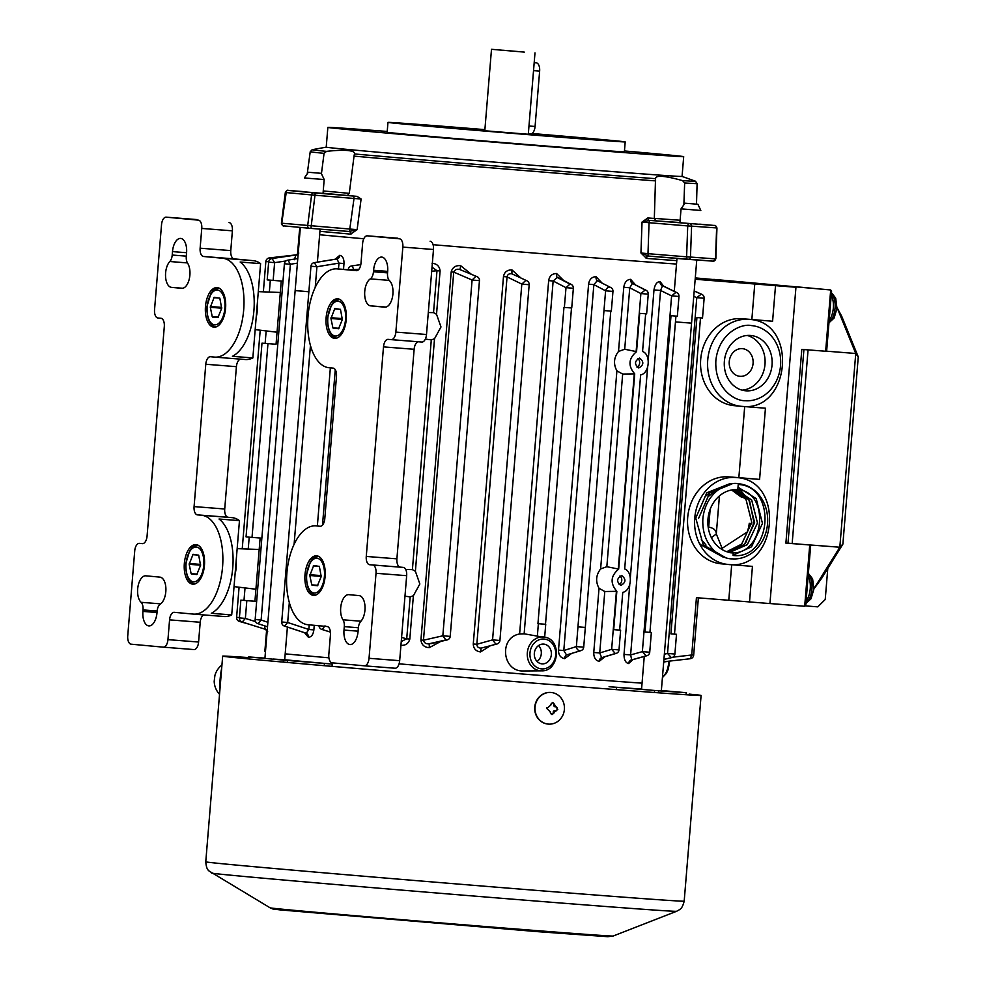 <?xml version="1.0" encoding="UTF-8"?>
<svg xmlns="http://www.w3.org/2000/svg" width="986" height="986" viewBox="0 0 986 986"><rect width="100%" height="100%" fill="white"/><g stroke="black" fill="none" stroke-linecap="round" stroke-linejoin="round"><path stroke-width="1.48" d="M309.838 575.504L313.696 565.496L319.353 566.42L321.214 576.551L317.418 585.758L311.761 584.846L309.838 575.504L321.263 576.391M184.345 563.462A19.831 10.094 -85.5 0 0 192.775 584.168A19.831 10.094 -85.5 0 0 192.837 584.168A19.831 10.094 -85.5 0 0 204.459 565.249A19.831 10.094 -85.5 0 0 196.017 544.629A19.831 10.094 -85.5 0 0 195.943 544.617A19.831 10.094 -85.5 0 0 184.345 563.462M205.47 306.461A19.831 10.094 -85.5 0 0 213.9 327.167A19.831 10.094 -85.5 0 0 213.974 327.167A19.831 10.094 -85.5 0 0 225.584 308.261A19.831 10.094 -85.5 0 0 217.154 287.629A19.831 10.094 -85.5 0 0 217.08 287.616A19.831 10.094 -85.5 0 0 205.47 306.461M160.274 604.098A13.89 7.062 -85.5 0 0 165.821 591.625A13.89 7.062 -85.5 0 0 159.917 577.13L145.842 575.824A13.89 7.062 -85.5 0 0 145.792 575.824A13.89 7.062 -85.5 0 0 137.991 586.51A13.89 7.062 -85.5 0 0 141.084 602.31A7.937 4.043 94.5 0 1 143.032 609.915L142.908 611.406A13.89 7.062 -85.5 0 0 148.812 625.9A13.89 7.062 -85.5 0 0 148.861 625.9A13.89 7.062 -85.5 0 0 156.996 612.713L157.107 611.221A7.937 4.043 94.5 0 1 160.274 604.098M139.396 543.348L142.403 543.631A7.937 4.043 -85.5 0 0 142.44 543.631A7.937 4.043 -85.5 0 0 147.074 536.101L164.305 326.551A7.937 4.043 -85.5 0 0 160.94 318.268L157.92 317.985A7.937 4.043 94.5 0 1 154.543 309.703L161.531 224.697A7.937 4.043 94.5 0 1 166.178 217.154L198.383 220.149A7.937 4.043 94.5 0 1 201.76 228.432L200.133 248.201A7.937 4.043 -85.5 0 0 203.498 256.483L222.602 258.246A49.596 25.242 94.5 0 1 243.678 310.011A49.596 25.242 94.5 0 1 214.665 357.117A49.596 25.242 94.5 0 1 214.48 357.092L210.449 356.722A7.937 4.043 -85.5 0 0 210.425 356.722A7.937 4.043 -85.5 0 0 205.778 364.253L194.082 506.594A7.937 4.043 -85.5 0 0 197.459 514.877L201.477 515.247A49.596 25.242 94.5 0 1 222.553 567.012A49.596 25.242 94.5 0 1 193.527 614.105A49.596 25.242 94.5 0 1 193.342 614.093L174.251 612.318A7.937 4.043 -85.5 0 0 174.214 612.318A7.937 4.043 -85.5 0 0 169.567 619.861L167.953 639.631A7.937 4.043 94.5 0 1 163.306 647.161L131.101 644.178A7.937 4.043 94.5 0 1 127.736 635.896L134.725 550.891A7.937 4.043 94.5 0 1 139.359 543.348A7.937 4.043 94.5 0 1 139.396 543.348L139.359 543.348M193.712 614.13L223.982 616.496A49.596 25.242 -85.5 0 0 224.167 616.521A49.596 25.242 -85.5 0 0 231.71 614.919L211.287 613.317A49.596 25.242 -85.5 0 0 232.758 567.813A49.596 25.242 -85.5 0 0 219.04 519.03L239.462 520.633A49.596 25.242 -85.5 0 0 232.117 517.65L201.477 515.247M214.837 357.129L245.12 359.508A49.596 25.242 -85.5 0 0 245.292 359.52A49.596 25.242 -85.5 0 0 252.847 357.93L232.413 356.328A49.596 25.242 -85.5 0 0 253.895 310.812A49.596 25.242 -85.5 0 0 240.165 262.029L260.6 263.632A49.596 25.242 -85.5 0 0 253.242 260.661L222.602 258.246M181.707 288.319A13.89 7.062 -85.5 0 0 181.757 288.319A13.89 7.062 -85.5 0 0 189.879 275.131A13.89 7.062 -85.5 0 0 187.599 263.176A7.937 4.043 94.5 0 1 186.292 256.348L186.576 252.909A13.89 7.062 -85.5 0 0 180.623 238.415A13.89 7.062 -85.5 0 0 172.501 251.615L172.217 255.041A7.937 4.043 94.5 0 1 169.814 261.524A13.89 7.062 -85.5 0 0 165.574 276.795A13.89 7.062 -85.5 0 0 171.515 287.37L181.806 288.331M196.793 219.558A7.937 4.043 -85.5 0 1 196.818 219.57A7.937 4.043 -85.5 0 0 196.818 219.57L166.178 217.154A7.937 4.043 94.5 0 1 166.215 217.166L198.383 220.149M193.946 649.564L163.306 647.161A7.937 4.043 94.5 0 1 163.282 647.161L193.909 649.564A7.937 4.043 -85.5 0 0 193.946 649.564A7.937 4.043 -85.5 0 0 198.593 642.034L167.953 639.631M201.76 228.432L232.388 230.835A7.937 4.043 -85.5 0 0 229.023 222.553M203.782 614.919A7.937 4.043 -85.5 0 0 200.207 622.265L198.593 642.034M240.572 359.15A7.937 4.043 -85.5 0 0 236.418 366.669L224.722 508.998A7.937 4.043 -85.5 0 0 228.086 517.28L232.117 517.65M232.388 230.835L230.773 250.604A7.937 4.043 -85.5 0 0 234.138 258.887L253.242 260.661M260.6 263.632L252.847 357.93M239.462 520.633L231.71 614.919M679.933 222.528L656.59 220.913A198.445 1.232 -175.3 0 1 649.404 220.383L642.034 222.06L649.059 222.713L647.987 253.673L640.949 252.983L648.505 256.089A2.379 1.799 -85.7 0 0 646.508 258.418L640.949 252.983L642.034 222.06L647.814 217.968A196.066 1.22 4.7 0 0 654.322 218.461L655.542 178.281M310.935 228.395L349.081 231.488A2.379 1.762 -84.9 0 1 350.646 233.99A2.379 1.762 -84.9 0 1 350.634 234.113A198.186 1.232 -175.3 0 1 327.204 231.993A198.186 1.232 -175.3 0 1 319.932 231.316M624.446 150.957A178.528 1.109 -175.3 0 1 683.692 156.651A178.528 1.109 -175.3 0 1 596.259 150.427A178.528 1.109 -175.3 0 1 417.534 135.735A178.528 1.109 -175.3 0 1 327.845 127.404L326.218 147.173A178.528 1.109 4.7 0 0 350.942 149.761A178.528 1.109 4.7 0 0 594.632 170.196A178.528 1.109 4.7 0 0 682.065 176.42L695.475 181.214L697.102 183.556L696.498 204.127M326.218 147.148L312.205 149.699A192.332 1.196 4.7 0 0 326.539 151.363C335.437 150.365 342.487 150.082 347.664 150.513C352.668 151.018 354.923 152.164 354.442 153.952L354.036 156.121A194.094 1.208 4.7 0 0 602.039 176.777A194.094 1.208 4.7 0 0 655.69 180.894M326.539 151.363L324.061 153.335L321.436 173.721M357.955 129.597L370.477 130.67L357.955 129.597M464.591 139.494L477.113 140.567L464.591 139.494M645.14 153.668L657.662 154.74L645.14 153.668M327.845 127.404A178.528 1.109 -175.3 0 1 387.215 131.446M387.966 122.387L387.153 132.272A119.023 0.739 4.7 0 0 446.941 137.83A119.023 0.739 4.7 0 0 566.087 147.629A119.023 0.739 4.7 0 0 624.385 151.782L625.198 141.898A119.023 0.739 -175.3 0 1 566.901 137.744A119.023 0.739 -175.3 0 1 447.755 127.946A119.023 0.739 -175.3 0 1 387.966 122.387A119.023 0.739 -175.3 0 1 446.251 126.541A119.023 0.739 -175.3 0 1 484.89 129.634M532.058 133.517A119.023 0.739 -175.3 0 1 625.198 141.898M354.504 153.693L354.442 153.952A192.332 1.196 4.7 0 0 601.324 174.534A192.332 1.196 4.7 0 0 655.591 178.688C655.517 174.966 664.502 175.607 682.546 180.611L684.654 182.952A194.094 1.208 4.7 0 0 697.102 183.556M484.878 129.856L423.549 125.321L465.404 129.203L578.683 138.323L531.737 133.714M683.877 204.78L684.654 182.952M654.322 218.387L680.118 220.248M323.248 190.939L349.278 193.342M347.442 195.425L349.278 193.379L354.036 156.121M597.528 258.11A198.359 1.232 4.7 0 0 676.519 264.051A198.359 1.232 -175.3 0 1 597.528 258.11A198.359 1.232 -175.3 0 1 433.064 244.701A198.359 1.232 4.7 0 0 597.528 258.11M654.322 218.461L656.466 220.901M299.99 227.409L299.3 232.523A198.359 1.232 4.7 0 0 299.917 232.671A198.359 1.232 -175.3 0 1 299.3 232.523A198.359 1.232 -175.3 0 1 299.929 232.474M319.649 234.742A198.359 1.232 4.7 0 0 363.785 238.748A198.359 1.232 -175.3 0 1 319.649 234.742M323.063 193.219L346.85 195.45A196.177 1.22 4.7 0 0 357.018 196.362L361.098 198.987L357.129 229.664L350.634 234.113M646.113 258.369A2.379 1.775 -77.5 0 1 648.147 256.04L647.987 253.673L686.601 256.841L687.723 225.93L649.059 222.713L649.404 220.383A2.379 1.799 94.3 0 1 647.814 217.968M648.147 256.04L712.878 261.13M649.638 220.396L714.394 225.474A2.379 1.812 -84.9 0 1 714.419 225.474L699.703 224.155L714.419 225.474C715.17 225.091 716.021 225.917 716.958 227.963L715.836 258.874L713.161 261.167A2.379 2.182 93.9 0 1 713.137 261.154M699.69 224.34L679.921 222.713M349.081 231.488L357.129 229.664L281.749 223.218A2.379 2.169 95.5 0 0 283.672 225.88C283.315 226.472 282.551 225.572 281.392 223.193L285.324 192.504C287.037 190.397 287.998 189.706 288.22 190.458L303.294 191.58L288.232 190.458A2.379 1.836 -85.7 0 0 288.22 190.458L315.237 192.973L310.923 228.395L349.451 231.5A2.379 1.75 -92.9 0 1 351.041 234.126M349.451 231.5L354.011 198.469L361.098 198.987M313.684 192.837A2.379 1.91 95.2 0 0 311.601 194.932L354.011 198.469L353.764 196.091L357.018 196.362M323.038 193.404L303.269 191.777M688.302 223.612L687.723 225.93L691.593 226.151A2.379 1.935 -85.8 0 0 689.855 223.736M714.653 225.498A2.379 2.182 93.9 0 1 716.637 227.939L716.009 227.939M283.919 225.893L309.345 228.259A2.379 1.91 95.2 0 0 309.37 228.259A2.379 1.91 95.2 0 1 307.681 225.621L311.601 194.932L285.669 192.529A2.379 2.169 -84.5 0 1 288.011 190.458M286.211 192.627L281.749 223.218M648.492 256.089L686.786 259.269L686.601 256.878L690.471 257.063L691.593 226.151L716.637 227.939L715.516 258.85A2.379 2.182 93.9 0 1 713.161 261.167L688.351 259.392A2.379 1.935 94.2 0 1 688.339 259.392A2.379 1.935 94.2 0 0 690.471 257.063L714.887 258.85M210.314 307.299L214.172 297.304L219.829 298.228L221.69 308.359L217.894 317.566L212.236 316.642L210.314 307.299L221.739 308.199M692.973 694.403A240.017 1.491 -175.3 0 1 701.095 695.463A240.017 1.491 -175.3 0 1 524.885 682.411A240.017 1.491 -175.3 0 1 255.916 659.622A240.017 1.491 -175.3 0 1 230.786 657.181A240.017 1.491 4.7 0 1 222.676 656.121A240.017 1.491 4.7 0 1 248.669 657.588M689.152 694.095A236.048 1.467 -175.3 0 1 697.139 695.13A236.048 1.467 -175.3 0 1 686.268 694.686M686.046 694.748L686.268 692.727L685.134 692.616L686.268 692.727A237.823 1.479 4.7 0 1 658.685 690.804L658.438 692.801A236.048 1.467 -175.3 0 1 283.29 662.062M249.002 658.919A236.048 1.467 -175.3 0 1 234.606 657.489A236.048 1.467 -175.3 0 1 226.62 656.454A236.048 1.467 -175.3 0 1 248.669 657.637M549.375 706.321L550.977 704.854A19.732 7.395 -85.4 0 0 550.977 704.066L552.456 702.587L554.65 704.349A19.732 7.395 94.6 0 1 554.637 705.15L557.805 709.378L554.058 712.274A19.732 7.395 94.6 0 1 553.935 713.051L552.209 714.505L550.262 712.755A19.732 7.395 -85.4 0 0 550.385 711.978L546.799 708.503L549.375 706.321M564.386 709.464A15.875 14.716 95.6 0 0 551.26 692.492A15.875 14.716 95.6 0 0 535.053 707.122A15.875 14.716 95.6 0 0 548.179 724.081A15.875 14.716 95.6 0 0 564.386 709.464M557.176 708.515L557.805 709.378L557.176 708.515A1.59 1.467 95.6 0 0 556.042 706.851M546.799 708.503L546.86 707.714M551.297 714.419L551.519 714.443A1.59 1.467 95.6 0 0 553.121 712.977L554.058 712.274M555.66 710.807L554.773 710.721A1.59 1.467 95.6 0 0 553.183 712.188M554.773 710.721L555.512 710.77A1.59 1.467 95.6 0 0 557.102 709.316M554.637 705.15L553.762 705.064A1.59 1.467 95.6 0 0 555.106 706.765L555.931 706.851M553.762 705.064L553.836 704.275A1.59 1.467 95.6 0 0 552.678 702.599M551.112 692.48A15.875 14.716 95.6 0 0 550.964 692.468A15.875 14.716 95.6 0 0 534.757 707.098A15.875 14.716 95.6 0 0 547.883 724.057A15.875 14.716 95.6 0 0 548.031 724.069M715.861 360.605C718.683 333.058 741.706 323.223 751.295 325.577A37.69 32.439 -84.7 0 1 780.542 365.683A37.69 32.439 -84.7 0 1 745.12 400.698C734.903 401.092 714.443 388.817 715.861 360.605M702.858 518.747C705.68 491.213 728.703 481.378 738.292 483.732A37.69 32.439 -84.7 0 1 767.539 523.837A37.69 32.439 -84.7 0 1 732.117 558.852C721.9 559.247 701.44 546.971 702.858 518.747M266.614 630.005L264.84 651.635A198.359 1.232 4.7 0 0 265.456 651.783M285.188 653.854A198.359 1.232 4.7 0 0 328.905 657.81M399.071 663.837A198.359 1.232 4.7 0 0 563.08 677.222A198.359 1.232 4.7 0 0 642.059 683.162M826.699 350.35L831.58 291.006L831.223 291.992L830.693 289.97L695.278 277.916L795.948 287.259L769.943 603.568L696.436 597.689L691.728 654.975L693.676 655.123L698.384 597.849M571.313 653.656L564.596 658.673C560.504 657.81 558.483 654.95 558.507 650.094L588.593 284.178C589.345 279.371 591.822 276.869 596.012 276.659L601.854 282.809M632.839 659.646L628.624 663.553C625.568 662.875 624.027 659.819 624.015 654.396L629.758 584.661M662.555 285.644L660.571 290.463L653.989 289.921C654.877 284.56 656.898 281.774 660.028 281.54L663.578 286.125M604.689 656.91L599.205 661.36C595.544 660.521 593.72 657.563 593.757 652.473L599.032 588.285C595.396 581.518 595.926 575.072 600.622 568.922L616.903 370.835L622.671 374.051L634.725 373.867C627.872 365.88 628.476 358.473 636.549 351.645L624.705 349.241L629.758 287.776L640.888 293.557L645.164 290.007L646.126 290.303L632.445 283.401L629.758 287.776L623.781 287.283C624.582 282.255 626.862 279.605 630.621 279.334L635.329 284.695M616.903 370.835C613.267 364.068 613.797 357.61 618.505 351.46L623.781 287.283M490.079 645.929L480.564 651.931C475.881 651.278 473.453 648.628 473.268 643.969L503.476 276.585C504.401 272.025 507.235 269.807 511.968 269.917L520.423 277.596M541.622 670.825A16.959 14.593 -84.7 0 1 540.501 670.788A16.959 14.593 -84.7 0 1 527.337 652.744A16.959 14.593 -84.7 0 1 543.286 636.981A16.959 14.593 -84.7 0 1 544.74 637.178C562.143 639.606 559.173 671.639 541.622 670.825L522.666 670.961C502.207 671.133 498.768 637.535 519.61 633.986L548.66 280.628C549.448 275.981 552.086 273.615 556.585 273.529L563.622 280.48M440.717 641.455L429.206 647.691C424.263 647.309 421.503 644.745 420.936 640.013L451.206 271.889C452.525 267.317 455.668 265.246 460.622 265.678L471 273.985M305.45 632.987L306.264 633.246L308.852 629.487L313.868 629.906C313.215 634.614 311.391 637.079 308.408 637.313L304.563 632.729M335.228 259.207L339.825 255.288C342.709 256.04 344.102 258.8 343.991 263.558L343.51 269.388M432.053 263.287C436.847 263.656 439.522 266.22 440.089 270.953L436.527 314.287L440.988 326.97L434.518 338.74L415.389 571.288L419.851 583.971L413.38 595.741L409.819 639.076C408.5 643.648 405.431 645.719 400.636 645.3M731.513 490.005A31.737 27.312 -84.7 0 1 741.854 497.486L743.124 496.044M733.079 489.771L746.008 499.483L751.8 522.444L751.677 523.492L749.261 523.27A31.737 27.312 -84.7 0 1 747.191 531.996L721.173 548.943M795.948 287.259L775.526 285.657L772.593 321.239L748.768 319.365A43.643 37.567 -84.7 0 1 749.224 319.402C798.586 321.707 790.649 412.481 741.632 406.355L741.152 406.306A43.643 37.567 -84.7 0 1 707.738 359.915A43.643 37.567 -84.7 0 1 748.768 319.365L741.731 318.712A43.643 37.567 95.3 0 0 700.726 359.003A43.643 37.567 95.3 0 0 734.114 405.653L741.152 406.306A43.643 37.567 -84.7 0 0 741.62 406.355M741.743 406.355L765.444 408.216L759.59 479.393L735.766 477.52A43.643 37.567 -84.7 0 1 736.222 477.557C785.583 479.862 777.646 570.635 728.629 564.51L728.149 564.46A43.643 37.567 -84.7 0 1 694.736 518.069A43.643 37.567 -84.7 0 1 735.766 477.52L728.728 476.867A43.643 37.567 95.3 0 0 687.723 517.157A43.643 37.567 95.3 0 0 721.111 563.807L728.149 564.46A43.643 37.567 -84.7 0 0 728.617 564.51M728.74 564.51L752.441 566.371L749.52 601.965M695.266 278.064L767.133 284.732L695.192 279.026M695.167 279.248L775.526 285.657M610.765 311.108L585.327 627.453L577.956 626.85L605.601 290.821A3.969 3.34 -62.1 0 1 605.675 290.476A3.969 3.34 -62.1 0 1 610.864 287.579L597.282 280.665L593.868 284.621L563.795 650.538L566.506 654.95L580.939 650.637A3.969 3.34 -107.4 0 1 576.379 646.939A3.969 3.34 -107.4 0 1 576.354 646.582L583.712 647.173A3.969 3.969 0 0 1 580.939 650.637M664.17 661.717L668.681 661.224M624.015 654.396L630.609 654.938L642.367 651.635L671.614 295.874L660.571 290.463L630.609 654.938L631.743 659.93M624.705 349.241L618.505 351.46M599.032 588.285L604.788 591.514L616.842 591.329C609.989 583.342 610.605 575.935 618.678 569.095L606.834 566.703L600.622 568.922M604.788 591.514L599.735 652.966L593.757 652.473M599.205 661.36A3.969 2.712 -85.6 0 1 601.67 657.674L615.276 653.508L611.64 649.33L599.735 652.966L601.67 657.674L616.213 653.385A3.969 3.969 0 0 0 618.998 649.922L611.64 649.33L616.41 591.292M645.657 313.819L642.564 351.509C651.105 354.381 649.564 373.337 640.641 374.902L624.68 568.971C633.222 571.843 631.693 590.799 622.758 592.364L619.664 630.091L620.625 630.19L613.699 629.635A226.127 1.405 4.7 0 0 619.664 630.091M480.564 651.931L481.143 648.11L497.055 643.969L481.143 648.11C478.407 648.085 476.977 646.804 476.842 644.277L473.268 643.969M511.968 269.917L511.907 273.825L526.98 280.825L511.907 273.825C509.207 273.393 507.58 274.416 507.05 276.893L503.476 276.585M544.099 637.326L524.145 633.813L519.61 633.986M548.66 280.628L553.146 281.01L524.145 633.813M558.852 278.003L557.238 277.485L553.146 281.01L566.001 287.678L569.994 284.104L571.227 284.424L558.852 278.003M460.622 265.678A3.969 0.703 94.8 0 1 459.747 269.523L477.113 276.684L459.747 269.523C456.949 268.747 454.94 269.609 453.733 272.111L423.475 640.222C424.153 642.872 425.989 644.068 428.972 643.796L431.671 643.513M477.113 276.684A3.969 3.969 0 0 1 479.455 280.628L472.134 280.036L453.733 272.111L451.206 271.889M429.206 647.691A3.969 0.703 94.8 0 0 428.972 643.796L445.857 639.939L442.837 635.797L423.475 640.222L420.936 640.013M338.481 268.993L338.962 263.139L343.991 263.558M336.682 258.973L314.275 262.633L316.925 266.738L338.962 263.139L337.039 258.973L336.115 259.121M255.584 621.636L245.366 618.419L242.223 622.03L265.296 629.278L264.396 625.765M294.235 259.737L296.046 254.992L298.807 253.032M436.527 314.287L433.532 312.624L428.294 312.537M433.532 312.624L436.983 270.706L440.089 270.953M431.683 271.261L436.983 270.706L432.028 267.169M425.348 339.061L431.289 339.899L434.518 338.74M415.389 571.288L412.407 569.625L405.739 569.514M404.975 596.16L410.164 596.9L413.38 595.741M401.253 641.504L406.713 638.817L409.819 639.076M610.864 287.579A3.969 3.969 0 0 1 612.959 291.412L605.601 290.821L593.868 284.621L588.593 284.178M584.76 627.392L584.784 627.392A226.127 1.405 4.7 0 1 577.956 626.85L576.391 646.582L563.795 650.538L558.507 650.094M698.938 542.448L700.405 544.58L723.28 557.201M731.513 483.929L729.726 483.732L706.802 492.778L695.746 518.081L703.24 544.839L725.178 557.41M731.932 483.953L709.637 493.037L698.581 518.402M738.009 487.195L756.2 498.633L762.461 523.406L751.529 546.823L733.103 555.192M737.848 489.105L741.275 491.262L749.483 500.641M749.606 500.863L753.957 522.617L745.453 543.409M731.624 489.993L741.854 497.486M706.075 545.11L701.354 539.527M705.126 496.537L710.623 492.088M733.091 489.759L746.032 499.483L751.813 522.444L741.645 544.149L726.707 551.692M731.686 564.744L728.777 600.227M744.689 406.589L738.847 477.655L728.728 476.867M754.771 283.919L751.85 319.513L741.731 318.712M772.593 321.239L751.85 319.513M759.59 479.393L738.847 477.655M690.163 658.734L663.726 661.766L690.212 658.734L691.728 654.975L672.846 657.181M646.113 655.838L646.853 655.727A3.969 3.969 0 0 0 649.725 652.227L642.404 651.647L646.113 655.838L631.545 659.917A3.969 3.303 94.2 0 0 628.624 663.553M675.94 316.099L649.934 632.371L651.352 632.507L645.004 632.001L671.01 315.693L677.345 316.198L678.972 296.466L671.614 295.874L676.002 292.337L662.321 285.632A3.969 3.303 94.2 0 1 660.028 281.54M664.342 654.199L667.534 653.435L671.367 657.637L663.911 659.412M700.504 317.849L674.498 634.109L676.507 634.306L670.911 633.862L696.917 317.566L702.513 317.997L704.14 298.265L696.782 297.673L701.256 294.136L694.206 291.03M693.762 296.342L696.782 297.673L667.534 653.435L674.892 654.038A3.969 3.969 0 0 1 671.873 657.563L671.367 657.637M636.118 351.583L640.888 293.557L648.246 294.148L646.631 313.881L639.704 313.326L636.549 351.645M634.725 373.867L618.678 569.095M616.842 591.329L613.699 629.635M620.909 585.425C616.312 581.765 616.583 578.474 621.722 575.541C626.246 579.201 625.974 582.492 620.909 585.425L620.86 585.425M638.78 367.963C634.195 364.302 634.466 361.012 639.594 358.078C644.129 361.739 643.858 365.03 638.78 367.963L638.743 367.963M319.02 625.765A3.969 3.969 0 0 0 321.793 629.401L330.421 632.051M358.818 269.363L348.268 269.757M360.802 264.642L351.645 265.937A3.969 3.969 0 0 0 348.28 269.535M526.98 280.825A3.969 3.969 0 0 1 529.174 284.707L521.865 284.116L507.05 276.893L476.842 644.277L492.569 639.877L521.816 284.116L525.661 280.529M564.374 307.41L566.001 287.678L573.359 288.269L571.732 308.002L563.955 307.373L537.949 623.682A226.127 1.405 4.7 0 0 545.492 624.274L537.949 623.682M571.498 307.989L545.492 624.274M315.224 287.333L316.925 266.738L310.96 266.22L281.713 621.981L287.678 622.499L308.852 629.487L309.222 624.853M285.915 260.97L274.613 262.658L268.648 262.14L267.194 279.901L282.982 281.183M276.055 344.25L261.993 343.153L276.055 344.25L281.256 281.047M267.958 343.67L252.022 537.407L261.857 538.171M256.656 601.435L240.855 600.154L254.93 601.25L260.131 538.036M298.154 254.018A3.969 3.932 97.4 0 1 296.046 254.992L272.111 258.529L274.613 262.658L273.159 280.406M401.585 637.449L406.713 638.817L410.164 596.9M239.524 621.463L247.954 623.842M297.464 254.721L269.326 257.925L270.854 258.911M603.974 310.553L611.332 311.145L612.959 291.412M733.091 555.463C772.174 560.134 777.079 485.839 738.231 484.52L737.799 489.66A31.737 27.312 -84.7 0 0 707.985 518.956A31.737 27.312 -84.7 0 0 732.265 552.899A31.737 27.312 -84.7 0 0 732.598 552.924L733.239 552.961L733.091 555.463M736.394 489.537C771.225 490.288 765.222 557.41 729.776 552.665C765.21 557.41 771.2 490.288 736.382 489.524M735.987 489.586L751.702 500.013L757.482 522.974L747.314 544.679L729.48 552.468L747.302 544.679L757.47 522.974L751.677 500.013L735.975 489.586M734.545 489.635L748.867 499.742L754.647 522.703L744.479 544.42L728.087 552.123L744.467 544.408L754.635 522.703L748.842 499.742L734.533 489.635M707.96 496.796L713.457 492.347M713.494 492.31L708.121 496.611M745.934 390.813A27.768 23.898 -84.7 0 1 745.638 390.789A27.768 23.898 -84.7 0 1 724.39 361.098A27.768 23.898 -84.7 0 1 750.482 335.462A27.768 23.898 -84.7 0 1 750.777 335.486A27.768 23.898 -84.7 0 1 772.026 365.177A27.768 23.898 -84.7 0 1 745.934 390.813M645.004 632.001A226.127 1.405 4.7 0 0 649.934 632.371M670.911 633.862A226.127 1.405 4.7 0 0 674.498 634.109M619.134 584.661A4.955 4.264 95.3 0 0 621.759 580.52A4.955 4.264 95.3 0 0 619.935 575.972M637.005 367.199A4.955 4.264 95.3 0 0 639.643 363.058A4.955 4.264 95.3 0 0 637.806 358.51M542.029 663.861A9.922 8.541 -84.7 0 1 541.93 663.849A9.922 8.541 -84.7 0 1 534.338 653.237A9.922 8.541 -84.7 0 1 543.656 644.092A9.922 8.541 -84.7 0 1 543.767 644.092A9.922 8.541 -84.7 0 1 551.347 654.704A9.922 8.541 -84.7 0 1 542.029 663.861M256.656 601.411L254.93 601.25M252.022 537.407L246.056 536.889L261.993 343.153M742.15 390.16A27.768 23.898 95.3 0 0 764.963 364.697A27.768 23.898 95.3 0 0 747.228 335.462M537.074 661.47A9.922 8.541 95.3 0 0 538.553 645.547M740.03 376.319A13.89 11.955 -84.7 0 1 729.258 361.554A13.89 11.955 -84.7 0 1 742.31 348.65A13.89 11.955 -84.7 0 1 753.082 363.427A13.89 11.955 -84.7 0 1 740.03 376.319M330.963 318.503L334.833 308.495L340.478 309.419L342.339 319.55L338.543 328.769L332.886 327.845L330.963 318.503L342.389 319.402M696.757 260.008L691.556 323.161L675.459 321.892L691.556 323.161L661.323 691.001M214.886 675.583L214.196 681.326A19.831 19.831 0 0 0 219.533 694.28M221.936 665.02A19.831 19.831 0 0 0 214.566 676.914L214.541 677.16M219.804 690.964A15.875 2.206 -85.2 0 1 220.075 679.687A15.875 2.206 -85.2 0 1 221.653 668.446M214.566 678.762L214.504 679.551M722.257 548.586L716.304 533.968A5.953 3.032 -85.5 0 0 716.317 533.771L719.435 495.896M710.142 509.368L708.688 527.165C713.556 527.954 716.095 530.148 716.317 533.771M716.304 533.968L711.411 537.703M805.562 605.897L817.776 606.858L825.233 599.488L827.784 568.466M769.943 603.543L804.687 606.279L805.537 604.344L805.735 605.379L810.615 546.034L810.258 547.008L809.728 544.987L804.687 606.279M713.765 279.383L830.693 289.97L825.652 351.25L801.815 349.389L785.891 543.126L839.825 547.23L813.918 588.654M826.194 351.164L855.749 353.493L837.213 307.94L841.699 316.235L858.264 356.92L842.882 544.112L821.856 578.018L814.128 588.667M787.987 543.163L809.74 544.999M785.891 543.126L787.987 543.237L803.91 349.549M825.652 351.25L826.514 349.315M799.56 287.086L830.705 289.97M842.882 544.112L839.825 547.23L855.749 353.493L858.264 356.92M536.199 62.833A7.937 4.043 94.5 0 1 536.236 62.845A7.937 4.043 94.5 0 1 536.261 62.845A7.937 4.043 94.5 0 1 539.638 71.128L535.078 126.479A7.937 4.043 94.5 0 1 530.443 134.01L528.336 133.849M326.12 317.665A19.831 10.094 -85.5 0 0 334.55 338.358A19.831 10.094 -85.5 0 0 334.624 338.371A19.831 10.094 -85.5 0 0 346.234 319.452A19.831 10.094 -85.5 0 0 337.804 298.82A19.831 10.094 -85.5 0 0 337.73 298.82A19.831 10.094 -85.5 0 0 326.12 317.665M304.994 574.653A19.831 10.094 -85.5 0 0 313.425 595.359A19.831 10.094 -85.5 0 0 313.499 595.371A19.831 10.094 -85.5 0 0 325.109 576.453A19.831 10.094 -85.5 0 0 316.666 555.821A19.831 10.094 -85.5 0 0 316.592 555.821A19.831 10.094 -85.5 0 0 304.994 574.653M384.725 307.164A13.89 7.062 -85.5 0 0 384.786 307.164A13.89 7.062 -85.5 0 0 392.909 293.976A13.89 7.062 -85.5 0 0 389.482 280.665A7.937 4.043 94.5 0 1 387.535 273.073L387.658 271.581A13.89 7.062 -85.5 0 0 381.755 257.087A13.89 7.062 -85.5 0 0 381.705 257.087A13.89 7.062 -85.5 0 0 373.583 270.275L373.46 271.766A7.937 4.043 94.5 0 1 370.292 278.89A13.89 7.062 -85.5 0 0 364.66 293.939A13.89 7.062 -85.5 0 0 370.65 305.857L384.836 307.176M360.753 621.451A13.89 7.062 -85.5 0 0 364.956 610.1A13.89 7.062 -85.5 0 0 359.064 595.606L348.871 594.669A13.89 7.062 -85.5 0 0 348.81 594.657A13.89 7.062 -85.5 0 0 341.279 604.036A13.89 7.062 -85.5 0 0 342.98 619.8A7.937 4.043 94.5 0 1 344.287 626.64L344.003 630.066A13.89 7.062 -85.5 0 0 349.956 644.561A13.89 7.062 -85.5 0 0 358.078 631.373L358.362 627.946A7.937 4.043 94.5 0 1 360.753 621.451M376.023 573.285L406.663 575.688A7.937 4.043 -85.5 0 0 403.286 567.406L372.646 565.003A7.937 4.043 94.5 0 1 376.023 573.285L369.035 658.291A7.937 4.043 94.5 0 1 364.389 665.821L332.183 662.838A7.937 4.043 94.5 0 1 328.819 654.556L330.446 634.787A7.937 4.043 -85.5 0 0 327.069 626.504L307.965 624.73A49.596 25.242 94.5 0 1 286.877 573.162A49.596 25.242 94.5 0 1 315.914 525.871A49.596 25.242 94.5 0 1 316.087 525.883L320.117 526.265A7.937 4.043 -85.5 0 0 320.142 526.265A7.937 4.043 -85.5 0 0 324.788 518.722L336.485 376.393A7.937 4.043 -85.5 0 0 333.12 368.111L329.09 367.741A49.596 25.242 94.5 0 1 308.014 316.161A49.596 25.242 94.5 0 1 337.039 268.87A49.596 25.242 94.5 0 1 337.224 268.895L356.328 270.657A7.937 4.043 -85.5 0 0 356.353 270.669A7.937 4.043 -85.5 0 0 360.999 263.126L362.626 243.357A7.937 4.043 94.5 0 1 367.26 235.827L399.466 238.809A7.937 4.043 94.5 0 1 402.843 247.092L395.854 332.097A7.937 4.043 94.5 0 1 391.208 339.64A7.937 4.043 94.5 0 1 391.183 339.628L421.848 342.043A7.937 4.043 -85.5 0 0 421.848 342.043A7.937 4.043 -85.5 0 0 426.494 334.5L395.854 332.097M364.389 665.821A7.937 4.043 94.5 0 1 364.364 665.821L395.029 668.237A7.937 4.043 -85.5 0 0 399.675 660.694L369.035 658.291M372.646 565.003L369.639 564.719A7.937 4.043 -85.5 0 1 366.262 556.437L396.902 558.84A7.937 4.043 -85.5 0 0 400.279 567.123L403.286 567.406M391.183 339.628L388.164 339.357A7.937 4.043 -85.5 0 0 388.139 339.357A7.937 4.043 -85.5 0 0 383.492 346.887L366.262 556.437M397.876 238.23A7.937 4.043 -85.5 0 1 397.9 238.23A7.937 4.043 -85.5 0 0 397.9 238.23L367.26 235.827A7.937 4.043 94.5 0 1 367.297 235.827L399.466 238.809M364.413 665.833L395.004 668.225A7.937 4.043 -85.5 0 0 395.029 668.237M406.663 575.688L399.675 660.694M418.347 341.772A7.937 4.043 -85.5 0 0 414.132 349.29L396.902 558.84M402.843 247.092L433.483 249.495L426.494 334.5M433.483 249.495A7.937 4.043 -85.5 0 0 430.106 241.213M189.189 564.3L193.046 554.305L198.704 555.229L200.565 565.36L196.769 574.567L191.111 573.642L189.189 564.3L200.614 565.2M300.348 227.446L295.147 290.599L308.852 291.782L300.003 290.944M697.891 204.262L684.962 203.202L697.891 204.262L700.824 210.474L681.055 208.847L679.909 222.762M518.266 51.555L503.353 50.274L518.266 51.555M524.305 52.11L491.496 49.3L524.305 52.11M658.685 690.804L609.077 686.712A196.165 1.22 4.7 0 0 641.578 689.054M643.155 689.424L641.566 689.177M685.134 692.616L661.36 690.52M284.707 659.745A196.165 1.22 4.7 0 0 332.171 664.059L332.06 666.351M287.53 662.444L287.616 660.46L332.171 664.059M284.695 659.856L273.368 659.042M264.938 658.13L249.704 656.984M249.002 658.968L249.113 656.959A237.823 1.479 4.7 0 0 283.376 660.102L287.616 660.46M283.278 662.111L283.376 660.102M321.251 173.326L324.184 179.538L309.444 178.38L304.415 177.911L308.322 172.267L321.251 173.326L308.322 172.267M306.708 574.813A17.452 8.886 94.5 0 1 316.987 558.236A17.452 8.886 94.5 0 1 324.406 576.453A17.452 8.886 94.5 0 1 314.127 593.03A17.452 8.886 94.5 0 1 306.708 574.813M313.314 565.865L319.328 566.334M321.239 575.602L309.9 574.702M317.825 585.314L311.761 584.846M312.069 585.265L317.591 585.696M142.908 611.406L157.008 612.516M143.032 609.915L157.131 611.024M160.632 603.851L141.084 602.31M169.567 619.861L200.207 622.265M197.459 514.877L228.086 517.28M194.082 506.594L224.722 508.998M205.778 364.253L236.418 366.669M203.498 256.483L234.138 258.887M200.133 248.201L230.773 250.604M169.814 261.524L187.426 262.917M186.305 256.15L172.217 255.041M186.588 252.712L172.501 251.615M182.78 288.257L171.515 287.37M312.205 149.699L310.22 151.745A194.094 1.208 4.7 0 0 324.061 153.335M682.546 180.611A192.332 1.196 4.7 0 0 695.475 181.214M676.803 260.624A198.186 1.232 -175.3 0 1 646.508 258.418M315.237 192.973L353.764 196.091M309.345 228.259L283.672 225.88A2.379 2.169 95.5 0 0 283.709 225.88M207.183 306.609A17.452 8.886 94.5 0 1 217.462 290.032A17.452 8.886 94.5 0 1 224.882 308.261A17.452 8.886 94.5 0 1 214.603 324.825A17.452 8.886 94.5 0 1 207.183 306.609M212.557 317.073L218.079 317.504M213.802 297.661L219.816 298.142M221.727 307.398L210.375 306.51M218.3 317.122L212.236 316.642M806.092 601.016A15.875 8.073 -85.5 0 0 810.245 588.79A15.875 8.073 -85.5 0 0 808.15 575.984M805.932 602.976A15.875 8.073 -85.5 0 0 811.946 588.925A15.875 8.073 -85.5 0 0 808.31 573.988M270.115 907.823A172.131 1.072 4.7 0 0 275.92 908.562A172.131 1.072 4.7 0 0 293.939 910.312A172.131 1.072 4.7 0 0 485.778 926.569A172.131 1.072 4.7 0 0 613.181 936.022L607.832 936.7L537.197 931.622L279.79 909.868C270.842 908.673 274.811 909.721 270.115 907.823L208.97 870.971C209.032 870.465 206.468 870.478 205.766 861.826A240.017 1.491 4.7 0 0 213.876 862.886A240.017 1.491 4.7 0 0 239.006 865.326A240.017 1.491 4.7 0 0 507.975 888.115A240.017 1.491 4.7 0 0 684.185 901.155L701.095 695.463M211.559 873.054A233.337 1.454 4.7 0 0 219.434 874.064A233.337 1.454 4.7 0 0 243.862 876.431A233.337 1.454 4.7 0 0 503.908 898.48A233.337 1.454 4.7 0 0 676.618 911.286L679.527 909.659C679.539 909.154 682.065 909.573 684.185 901.155M551.519 714.443L552.209 714.505M553.121 712.977L553.935 713.051M555.512 710.77L556.326 710.857M553.836 704.275L554.65 704.349M678.972 296.466A3.969 3.969 0 0 0 676.778 292.583L676.002 292.337M704.14 298.265A3.969 3.969 0 0 0 701.798 294.321L701.256 294.136M615.276 653.508L616.213 653.385M267.884 622.265L261.13 620.034L255.164 619.528A3.969 3.969 0 0 0 257.876 623.62L267.514 626.8L257.876 623.62M297.784 258.554L287.937 260.156L290.377 264.273L261.13 620.034L258.049 623.657M287.937 260.156L287.702 260.181A3.969 3.969 0 0 0 284.412 263.755L255.164 619.528M297.415 263.126L290.377 264.273L284.412 263.755M354.233 270.226L352.039 265.949M322.151 629.45L324.998 625.814M497.055 643.969A3.969 3.969 0 0 0 499.927 640.469L492.569 639.877L495.773 644.031M431.646 643.513L447.176 639.926A3.969 3.969 0 0 0 450.208 636.389L442.837 635.797L472.097 280.036L475.745 276.437M445.857 639.939L447.176 639.926M289.317 602.52L287.678 622.499L284.424 626.073A3.969 3.969 0 0 1 281.713 621.981M246.82 600.671L245.366 618.419L239.401 617.902A3.969 3.969 0 0 0 242.162 622.018L265.296 629.278L267.687 631.632M268.648 262.14A3.969 3.969 0 0 1 272.013 258.542L272.111 258.529M239.08 587.212L236.603 617.31L239.425 617.569M240.67 621.143L239.425 621.426M268.697 261.795L265.85 261.549L263.361 291.831M630.325 577.636L647.629 367.211M648.209 360.173L653.989 289.921M335.265 369.688L322.496 525.094M314.251 625.321L313.868 629.906M564.596 658.673A3.969 2.021 94.5 0 1 566.506 654.95M597.282 280.665A3.969 2.021 94.5 0 1 596.012 276.659M664.428 661.828A3.969 3.956 98.9 0 0 663.701 662.013L668.742 661.224M662.456 677.234A16.959 8.627 -85.5 0 0 668.755 662.309A16.959 8.627 -85.5 0 0 668.828 661.212M645.164 290.007L632.445 283.401A3.969 2.712 94.4 0 1 630.621 279.334M622.671 374.051L606.834 566.703M569.994 284.104L557.238 277.485A3.969 1.232 94.6 0 1 556.585 273.529M308.408 637.313A3.969 3.118 95.2 0 0 306.264 633.246L284.695 626.135M317.356 525.982L330.359 367.852M314.571 262.633L337.039 258.973A3.969 3.118 95.2 0 0 339.825 255.288M267.194 630.559A3.969 3.932 97.4 0 0 265.283 629.265M412.407 569.625L431.289 339.899M236.11 561.49A18.672 9.503 94.5 0 1 236.147 567.8A18.672 9.503 94.5 0 1 235.075 574.012M257.235 304.501A18.672 9.503 94.5 0 1 257.272 310.812A18.672 9.503 94.5 0 1 256.212 317.011M690.188 658.734L690.212 658.734A3.969 3.969 0 0 0 693.676 655.123M618.247 569.045L634.294 373.842M537.321 636.438L538.368 623.719M541.622 668.902A14.975 12.892 -84.7 0 1 529.987 652.966A14.975 12.892 -84.7 0 1 544.075 639.039A14.975 12.892 -84.7 0 1 555.697 654.975A14.975 12.892 -84.7 0 1 541.622 668.902M310.442 345.519L294.099 544.334M245.021 587.915L243.998 600.388M248.225 549.066L249.199 537.173M265.135 343.387L266.158 330.926M269.351 292.066L270.324 280.172M327.833 317.812A17.452 8.886 94.5 0 1 338.112 301.235A17.452 8.886 94.5 0 1 345.531 319.452A17.452 8.886 94.5 0 1 335.252 336.029A17.452 8.886 94.5 0 1 327.833 317.812M334.451 308.864L340.466 309.333M342.376 318.601L331.025 317.714M338.962 328.313L332.886 327.845M333.206 328.264L338.728 328.708M829.177 320.29A15.875 8.073 -85.5 0 0 833.33 308.076A15.875 8.073 -85.5 0 0 831.235 295.27M829.016 322.249A15.875 8.073 -85.5 0 0 835.031 308.199A15.875 8.073 -85.5 0 0 831.395 293.261M792.165 543.483L808.076 349.87M535.078 126.479L528.977 125.998M533.525 70.647L539.638 71.128M370.292 278.89L389.199 280.369M387.547 272.863L373.46 271.766M387.671 271.384L373.583 270.275M385.994 307.065L370.65 305.857M400.279 567.123L369.639 564.719M383.492 346.887L414.132 349.29M391.232 339.64L421.823 342.043M337.224 268.895L357.425 270.472L337.039 268.87M344.003 630.066L358.091 631.176M344.287 626.64L358.374 627.749M360.975 621.217L342.98 619.8M186.058 563.61A17.452 8.886 94.5 0 1 196.337 547.033A17.452 8.886 94.5 0 1 203.757 565.249A17.452 8.886 94.5 0 1 193.478 581.826A17.452 8.886 94.5 0 1 186.058 563.61M191.42 574.074L196.941 574.505M192.664 554.662L198.679 555.13M200.589 564.399L189.25 563.511M197.175 574.123L191.111 573.642M616.595 687.316L616.324 689.596M654.618 690.483L654.384 692.468M324.283 665.673L324.382 663.405M318.786 556.387C310.763 557.928 312.969 559.469 310.43 561.687L306.436 574.776C306.289 587.126 309.357 593.905 315.643 595.137M193.527 614.105L224.167 616.521M214.665 357.117L245.292 359.52M683.692 156.651L682.065 176.42M310.22 151.745L307.225 173.844M686.786 259.269L688.351 259.392M219.262 288.183C211.238 289.736 213.444 291.264 210.905 293.483L206.912 306.584C206.764 318.922 209.833 325.713 216.119 326.945M808.36 573.408L812.6 578.856L813.894 589.061L811.034 598.749L805.882 603.506M205.766 861.826L222.676 656.121M613.181 936.022L676.618 911.286M555.956 706.851L555.081 706.765M648.246 294.148A3.969 3.969 0 0 0 646.126 290.303M573.359 288.269A3.969 3.969 0 0 0 571.227 284.424M314.275 262.633L314.275 262.633A3.969 3.969 0 0 0 310.96 266.22M236.603 617.31A3.969 3.969 0 0 0 239.475 621.451L248.016 623.867M297.328 254.733L269.326 257.925A3.969 3.969 0 0 0 265.85 261.549M297.489 254.474L299.3 232.523M662.654 285.681L676.778 292.583M544.74 637.178L543.496 636.931M305.956 633.185L284.424 626.073M234.039 586.608L255.916 589.221M237.17 548.647L259.182 549.473M255.177 329.607L277.054 332.22M258.295 291.646L280.32 292.472M669.716 661.113L668.237 669.334L666.376 673.413L662.419 677.542M631.853 659.917L646.853 655.727M663.911 659.449L671.873 657.563M694.206 290.969L701.798 294.321M351.645 265.937L360.814 264.568M321.793 629.401L330.433 632.125M545.726 624.311L544.666 637.166M272.013 258.542L296.083 254.98M260.205 330.211L242.236 548.832M585.327 627.453L583.712 647.173M651.352 632.507L649.725 652.227M676.507 634.306L674.892 654.038M620.625 630.19L618.998 649.922M287.727 260.168L297.784 258.529M529.174 284.707L499.927 640.469M479.455 280.628L450.208 636.389M240.855 600.154L239.401 617.902M339.911 299.387C331.888 300.94 334.094 302.468 331.555 304.686L327.562 317.788C327.414 330.125 330.483 336.904 336.768 338.136M831.444 292.682L835.684 298.129L836.966 308.347L834.119 318.022L828.967 322.792M644.252 656.454L641.553 689.288M534.178 62.685L536.236 62.845M198.124 545.184C190.113 546.737 192.319 548.265 189.78 550.484L185.787 563.585C185.639 575.923 188.708 582.714 194.994 583.934M295.147 290.599L264.914 658.426M287.394 627.059L284.683 659.967M676.975 258.455L674.276 291.351M684.962 203.202L681.055 208.847M484.792 130.855L491.496 49.3M528.286 134.429L534.991 52.874M686.256 694.76L686.478 692.739M248.706 656.923L248.595 658.931M324.184 179.538L323.038 193.441M320.105 229.134L317.393 262.128"/></g></svg>
